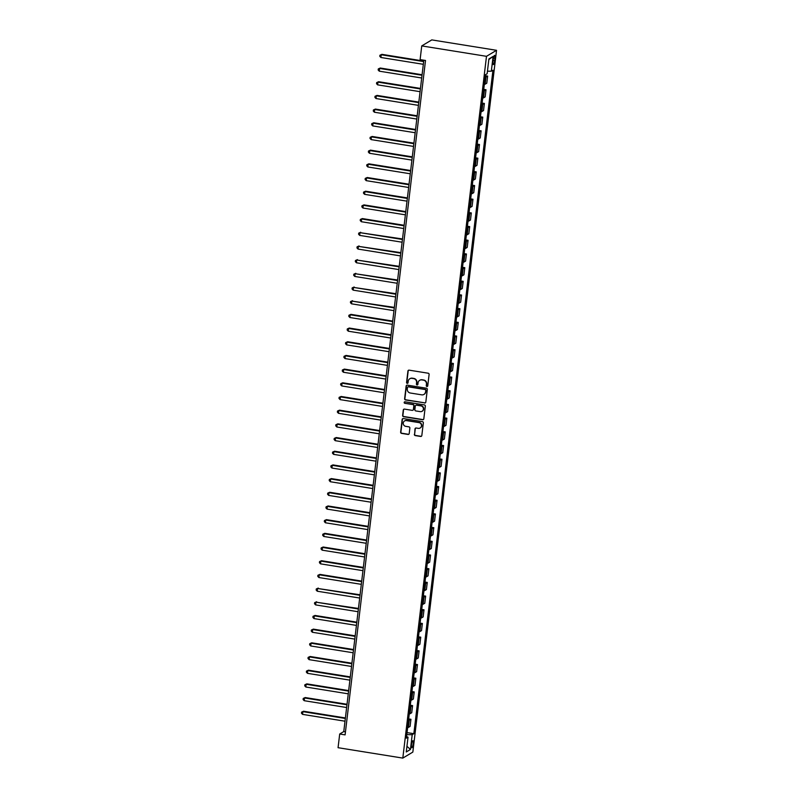 <?xml version="1.0" encoding="UTF-8"?>
<svg xmlns="http://www.w3.org/2000/svg" width="798" height="798" viewBox="0 0 798 798"><rect width="100%" height="100%" fill="white"/><g stroke="black" fill="none" stroke-linecap="round" stroke-linejoin="round"><path stroke-width="1.2" d="M426.92 386.511A0.768 0.738 -120.9 0 0 427.748 385.873L429.105 374.462A1.097 1.057 -120.9 0 0 428.177 373.215L409.115 370.152A1.097 1.057 -120.9 0 0 407.928 371.05L406.561 382.471A0.768 0.738 -120.9 0 0 407.698 383.249A0.768 0.738 -120.9 0 0 408.047 382.711L408.217 381.235A3.521 3.372 -120.9 0 1 412.017 378.342L413.613 378.591A3.521 3.372 -120.9 0 1 416.586 382.581L416.416 384.057A0.768 0.738 -120.9 0 0 417.554 384.836A0.768 0.738 -120.9 0 0 417.893 384.297L418.072 382.811A3.521 3.372 -120.9 0 1 421.873 379.918L423.459 380.177A3.521 3.372 -120.9 0 1 426.441 384.157L426.262 385.634A0.768 0.738 -120.9 0 0 426.92 386.511M419.788 380.267A3.521 3.372 -120.9 0 1 422.142 379.758L423.728 380.018A3.521 3.372 -120.9 0 1 426.711 383.998L426.531 385.474A0.768 0.738 -120.9 0 0 427.529 386.322M408.556 370.212A1.097 1.057 -120.9 0 0 408.197 370.89L406.83 382.312A0.768 0.738 -120.9 0 0 407.828 383.15M409.943 378.681A3.521 3.372 -120.9 0 1 412.297 378.172L413.883 378.432A3.521 3.372 -120.9 0 1 416.865 382.412L416.686 383.888A0.768 0.738 -120.9 0 0 417.673 384.736M413.214 743.726A3.581 0.788 99.1 0 0 412.915 740.714A3.581 0.788 99.1 0 0 411.479 744.773A3.581 0.788 99.1 0 0 411.778 747.786A3.581 0.788 99.1 0 0 413.214 743.726M414.352 434.351A1.097 1.057 -120.9 0 0 415.289 435.598L420.636 436.456A1.097 1.057 -120.9 0 0 421.823 435.548L423.339 422.87A1.097 1.057 -120.9 0 0 422.401 421.623L403.339 418.561A1.097 1.057 -120.9 0 0 402.152 419.469L400.636 432.147A1.097 1.057 -120.9 0 0 401.574 433.394L408.027 434.431A1.097 1.057 -120.9 0 0 409.214 433.523L409.863 428.097A1.097 1.057 -120.9 0 0 408.935 426.85L405.733 426.341A2.943 2.823 -120.9 0 1 404.566 420.945A2.943 2.823 -120.9 0 1 406.421 420.586L418.97 422.601A2.943 2.823 -120.9 0 1 420.137 428.007A2.943 2.823 -120.9 0 1 418.282 428.356L416.187 428.017A1.097 1.057 -120.9 0 0 415 428.925L414.631 434.192A1.097 1.057 -120.9 0 0 415.559 435.429L420.905 436.297A1.097 1.057 -120.9 0 0 421.464 436.227M486.491 56.319L421.743 45.915L420.117 59.601L425.514 60.468L345.095 734.878L339.699 734.01L338.063 747.696L402.81 758.1L486.491 56.319L496.536 50.304L412.845 752.085L402.81 758.1M424.626 403.03A1.097 1.057 -120.9 0 0 425.813 402.132L427.319 389.444A1.097 1.057 -120.9 0 0 426.391 388.207L407.319 385.145A1.097 1.057 -120.9 0 0 406.132 386.042L404.626 398.731A1.097 1.057 -120.9 0 0 405.554 399.968L424.895 402.87A1.097 1.057 -120.9 0 0 425.444 402.81M425.324 406.162L423.818 418.84A1.097 1.057 -120.9 0 1 422.631 419.748L403.559 416.686A1.097 1.057 -120.9 0 1 402.631 415.439L403.279 410.012A1.097 1.057 -120.9 0 1 404.466 409.105L412.197 410.352A1.097 1.057 -120.9 0 0 413.384 409.444L413.813 405.843A1.097 1.057 -120.9 0 0 412.885 404.596L404.835 403.309A0.768 0.738 -120.9 0 1 404.526 401.893A0.768 0.738 -120.9 0 1 405.015 401.803L424.396 404.915A1.097 1.057 -120.9 0 1 425.324 406.162M493.244 59.281L492.955 61.695A3.471 0.768 99.1 0 0 493.244 64.618A3.471 0.768 99.1 0 0 494.64 60.688L494.93 58.274A3.471 0.768 99.1 0 0 494.63 55.351A3.471 0.768 99.1 0 0 493.244 59.281M488.825 59.551L493.084 56.439L488.905 58.942L487.139 73.725L485.493 74.703L406.382 738.17L408.027 737.182L406.571 736.584M493.084 56.439L491.319 71.212L487.438 71.182M407.05 732.604L413.843 733.691L492.955 70.234L491.319 71.212M413.843 733.691L412.207 734.679L410.441 749.462L406.262 751.965L408.027 737.182M421.743 45.915L431.788 39.9L496.536 50.304M423.818 60.199L343.768 731.576L339.699 734.01M345.454 731.846L343.768 731.576M485.374 75.71L487.638 76.069L486.002 77.057A4.479 0.798 -173.2 0 1 485.194 77.256M484.346 84.379A4.479 0.798 -173.2 0 0 485.154 84.169L486.79 83.192L487.638 76.069M483.748 89.396L486.012 89.755L484.366 90.743A4.479 0.798 -173.2 0 1 483.558 90.942M482.71 98.064A4.479 0.798 -173.2 0 0 483.518 97.855L485.164 96.877L486.012 89.755M482.112 103.082L484.376 103.441L482.74 104.428A4.479 0.798 -173.2 0 1 481.932 104.628M481.084 111.75A4.479 0.798 -173.2 0 0 481.892 111.54L483.528 110.563L484.376 103.441M480.486 116.767L482.75 117.126L481.104 118.114A4.479 0.798 -173.2 0 1 480.296 118.313M479.448 125.436A4.479 0.798 -173.2 0 0 480.256 125.226L481.902 124.249L482.75 117.126M478.85 130.453L481.114 130.812L479.478 131.8A4.479 0.798 -173.2 0 1 478.66 131.999M477.812 139.121A4.479 0.798 -173.2 0 0 478.62 138.912L480.266 137.934L481.114 130.812M477.214 144.139L479.478 144.498L477.842 145.485A4.479 0.798 -173.2 0 1 477.034 145.685M476.187 152.807A4.479 0.798 -173.2 0 0 476.995 152.598L478.63 151.62L479.478 144.498M475.588 157.824L477.852 158.184L476.207 159.171A4.479 0.798 -173.2 0 1 475.399 159.371M474.551 166.493A4.479 0.798 -173.2 0 0 475.359 166.283L477.005 165.306L477.852 158.184M473.952 171.51L476.216 171.869L474.581 172.857A4.479 0.798 -173.2 0 1 473.773 173.056M472.925 180.178A4.479 0.798 -173.2 0 0 473.733 179.969L475.369 178.991L476.216 171.869M472.326 185.196L474.591 185.555L472.945 186.542A4.479 0.798 -173.2 0 1 472.137 186.742M471.289 193.864A4.479 0.798 -173.2 0 0 472.097 193.655L473.743 192.667L474.591 185.555M470.69 198.882L472.955 199.241L471.319 200.228A4.479 0.798 -173.2 0 1 470.501 200.428M469.653 207.55A4.479 0.798 -173.2 0 0 470.461 207.34L472.107 206.353L472.955 199.241M469.054 212.567L471.329 212.926L469.683 213.914A4.479 0.798 -173.2 0 1 468.875 214.113M468.027 221.226A4.479 0.798 -173.2 0 0 468.835 221.026L470.471 220.039L471.329 212.926M467.429 226.243L469.693 226.612L468.047 227.6A4.479 0.798 -173.2 0 1 467.239 227.799M466.391 234.911A4.479 0.798 -173.2 0 0 467.199 234.712L468.845 233.724L469.693 226.612M465.793 239.929L468.057 240.298L466.421 241.285A4.479 0.798 -173.2 0 1 465.613 241.485M464.765 248.597A4.479 0.798 -173.2 0 0 465.573 248.397L467.209 247.41L468.057 240.298M464.167 253.614L466.431 253.983L464.785 254.971A4.479 0.798 -173.2 0 1 463.977 255.17M463.129 262.283A4.479 0.798 -173.2 0 0 463.937 262.083L465.583 261.096L466.431 253.983M462.531 267.3L464.795 267.669L463.159 268.647A4.479 0.798 -173.2 0 1 462.351 268.856M461.493 275.968A4.479 0.798 -173.2 0 0 462.311 275.769L463.947 274.781L464.795 267.669M460.895 280.986L463.169 281.355L461.523 282.332A4.479 0.798 -173.2 0 1 460.715 282.542M459.867 289.654A4.479 0.798 -173.2 0 0 460.675 289.455L462.311 288.467L463.169 281.355M459.269 294.671L461.533 295.041L459.887 296.018A4.479 0.798 -173.2 0 1 459.079 296.228M458.232 303.34A4.479 0.798 -173.2 0 0 459.04 303.14L460.685 302.153L461.533 295.041M457.633 308.357L459.897 308.726L458.261 309.704A4.479 0.798 -173.2 0 1 457.454 309.913M456.606 317.025A4.479 0.798 -173.2 0 0 457.414 316.826L459.05 315.838L459.897 308.726M456.007 322.043L458.271 322.412L456.626 323.389A4.479 0.798 -173.2 0 1 455.818 323.599M454.97 330.711A4.479 0.798 -173.2 0 0 455.778 330.512L457.424 329.524L458.271 322.412M454.371 335.729L456.636 336.098L455 337.075A4.479 0.798 -173.2 0 1 454.192 337.285M453.334 344.397A4.479 0.798 -173.2 0 0 454.152 344.197L455.788 343.21L456.636 336.098M452.735 349.414L455.01 349.783L453.364 350.761A4.479 0.798 -173.2 0 1 452.556 350.97M451.708 358.083A4.479 0.798 -173.2 0 0 452.516 357.883L454.152 356.896L455.01 349.783M451.109 363.1L453.374 363.469L451.728 364.447A4.479 0.798 -173.2 0 1 450.92 364.656M450.072 371.768A4.479 0.798 -173.2 0 0 450.88 371.569L452.526 370.581L453.374 363.469M449.474 376.786L451.738 377.145L450.102 378.132A4.479 0.798 -173.2 0 1 449.294 378.342M448.446 385.454A4.479 0.798 -173.2 0 0 449.254 385.254L450.89 384.267L451.738 377.145M447.848 390.471L450.112 390.83L448.466 391.818A4.479 0.798 -173.2 0 1 447.658 392.027M446.81 399.14A4.479 0.798 -173.2 0 0 447.618 398.94L449.264 397.953L450.112 390.83M446.212 404.157L448.476 404.516L446.84 405.504A4.479 0.798 -173.2 0 1 446.032 405.713M445.174 412.825A4.479 0.798 -173.2 0 0 445.992 412.616L447.628 411.638L448.476 404.516M444.586 417.843L446.85 418.202L445.204 419.189A4.479 0.798 -173.2 0 1 444.396 419.389M443.548 426.511A4.479 0.798 -173.2 0 0 444.356 426.302L445.992 425.324L446.85 418.202M442.95 431.528L445.214 431.888L443.568 432.875A4.479 0.798 -173.2 0 1 442.76 433.075M441.912 440.197A4.479 0.798 -173.2 0 0 442.72 439.987L444.366 439.01L445.214 431.888M441.314 445.214L443.578 445.573L441.942 446.561A4.479 0.798 -173.2 0 1 441.134 446.76M440.287 453.882A4.479 0.798 -173.2 0 0 441.095 453.673L442.73 452.695L443.578 445.573M439.688 458.9L441.952 459.259L440.306 460.247A4.479 0.798 -173.2 0 1 439.499 460.446M438.651 467.568A4.479 0.798 -173.2 0 0 439.459 467.359L441.104 466.381L441.952 459.259M438.052 472.586L440.316 472.945L438.681 473.932A4.479 0.798 -173.2 0 1 437.873 474.132M437.025 481.254A4.479 0.798 -173.2 0 0 437.833 481.044L439.469 480.067L440.316 472.945M436.426 486.271L438.691 486.63L437.045 487.618A4.479 0.798 -173.2 0 1 436.237 487.817M435.389 494.94A4.479 0.798 -173.2 0 0 436.197 494.73L437.843 493.753L438.691 486.63M434.79 499.957L437.055 500.316L435.409 501.304A4.479 0.798 -173.2 0 1 434.601 501.503M433.753 508.625A4.479 0.798 -173.2 0 0 434.561 508.416L436.207 507.438L437.055 500.316M433.154 513.643L435.419 514.002L433.783 514.989A4.479 0.798 -173.2 0 1 432.975 515.189M432.127 522.311A4.479 0.798 -173.2 0 0 432.935 522.101L434.571 521.124L435.419 514.002M431.528 527.328L433.793 527.687L432.147 528.675A4.479 0.798 -173.2 0 1 431.339 528.875M430.491 535.997A4.479 0.798 -173.2 0 0 431.299 535.787L432.945 534.8L433.793 527.687M429.893 541.014L432.157 541.373L430.521 542.361A4.479 0.798 -173.2 0 1 429.713 542.56M428.865 549.682A4.479 0.798 -173.2 0 0 429.673 549.473L431.309 548.485L432.157 541.373M428.267 554.69L430.531 555.059L428.885 556.046A4.479 0.798 -173.2 0 1 428.077 556.246M427.229 563.358A4.479 0.798 -173.2 0 0 428.037 563.159L429.683 562.171L430.531 555.059M426.631 568.375L428.895 568.745L427.249 569.732A4.479 0.798 -173.2 0 1 426.441 569.932M425.593 577.044A4.479 0.798 -173.2 0 0 426.401 576.844L428.047 575.857L428.895 568.745M424.995 582.061L427.259 582.43L425.623 583.418A4.479 0.798 -173.2 0 1 424.815 583.617M423.967 590.729A4.479 0.798 -173.2 0 0 424.775 590.53L426.411 589.542L427.259 582.43M423.369 595.747L425.633 596.116L423.987 597.094A4.479 0.798 -173.2 0 1 423.179 597.303M422.332 604.415A4.479 0.798 -173.2 0 0 423.139 604.216L424.785 603.228L425.633 596.116M421.733 609.433L423.997 609.802L422.361 610.779A4.479 0.798 -173.2 0 1 421.553 610.989M420.706 618.101A4.479 0.798 -173.2 0 0 421.514 617.901L423.149 616.914L423.997 609.802M420.107 623.118L422.371 623.487L420.726 624.465A4.479 0.798 -173.2 0 1 419.918 624.674M419.07 631.787A4.479 0.798 -173.2 0 0 419.878 631.587L421.524 630.6L422.371 623.487M418.471 636.804L420.736 637.173L419.09 638.151A4.479 0.798 -173.2 0 1 418.282 638.36M417.434 645.472A4.479 0.798 -173.2 0 0 418.242 645.273L419.888 644.285L420.736 637.173M416.835 650.49L419.1 650.859L417.464 651.836A4.479 0.798 -173.2 0 1 416.656 652.046M415.808 659.158A4.479 0.798 -173.2 0 0 416.616 658.958L418.252 657.971L419.1 650.859M415.209 664.175L417.474 664.544L415.828 665.522A4.479 0.798 -173.2 0 1 415.02 665.731M414.172 672.844A4.479 0.798 -173.2 0 0 414.98 672.644L416.626 671.657L417.474 664.544M413.573 677.861L415.838 678.23L414.202 679.208A4.479 0.798 -173.2 0 1 413.394 679.417M412.546 686.529A4.479 0.798 -173.2 0 0 413.354 686.33L414.99 685.342L415.838 678.23M411.948 691.547L414.212 691.916L412.566 692.893A4.479 0.798 -173.2 0 1 411.758 693.103M410.91 700.215A4.479 0.798 -173.2 0 0 411.718 700.016L413.364 699.028L414.212 691.916M410.312 705.233L412.576 705.602L410.93 706.579A4.479 0.798 -173.2 0 1 410.122 706.789M409.274 713.901A4.479 0.798 -173.2 0 0 410.082 713.701L411.728 712.714L412.576 705.602M408.676 718.918L410.94 719.277L409.304 720.265A4.479 0.798 -173.2 0 1 408.496 720.474M407.648 727.586A4.479 0.798 -173.2 0 0 408.456 727.387L410.092 726.399L410.94 719.277M406.8 734.639L412.207 734.679M410.441 749.462L406.94 746.29M406.771 385.205A1.097 1.057 -120.9 0 0 406.411 385.883L404.895 398.561A1.097 1.057 -120.9 0 0 405.823 399.808L424.895 402.87M425.693 390.392A0.768 0.738 -120.9 0 0 425.045 389.524L408.307 386.831A0.768 0.738 -120.9 0 0 407.479 387.469L407.289 389.025A3.521 3.372 -120.9 0 0 410.272 393.005L421.713 394.84A3.521 3.372 -120.9 0 0 425.514 391.948L425.972 390.232A0.768 0.738 -120.9 0 0 425.314 389.354L425.045 389.524M407.968 386.86A0.768 0.738 -120.9 0 1 408.586 386.671L425.314 389.354M424.067 394.342A3.521 3.372 -120.9 0 0 425.783 391.788L425.514 391.948M425.972 390.232L425.783 391.788M403.918 409.165A1.097 1.057 -120.9 0 0 403.549 409.843L402.9 415.269A1.097 1.057 -120.9 0 0 403.838 416.516L422.9 419.578A1.097 1.057 -120.9 0 0 423.449 419.519M413.025 410.122A1.097 1.057 -120.9 0 0 413.653 409.284L414.082 405.683A1.097 1.057 -120.9 0 0 413.155 404.436L404.835 403.309M404.676 401.823A0.768 0.738 -120.9 0 0 405.105 403.14M420.227 411.638A2.943 2.823 -120.9 0 0 423.349 408.237A2.943 2.823 -120.9 0 0 420.905 405.883L416.486 405.175A1.097 1.057 -120.9 0 0 415.299 406.082L414.87 409.683A1.097 1.057 -120.9 0 0 415.798 410.93L420.227 411.638M422.212 411.199A2.943 2.823 -120.9 0 0 421.174 405.723L420.905 405.883M415.938 405.234A1.097 1.057 -120.9 0 1 416.756 405.015L421.174 405.723M415.638 428.077A1.097 1.057 -120.9 0 0 415.279 428.765L414.631 434.192M420.267 427.918A2.943 2.823 -120.9 0 0 419.239 422.441L418.97 422.601M404.696 420.865A2.943 2.823 -120.9 0 1 406.691 420.426L419.239 422.441M402.791 418.621A1.097 1.057 -120.9 0 0 402.421 419.299L400.915 431.987A1.097 1.057 -120.9 0 0 401.843 433.234L408.307 434.272A1.097 1.057 -120.9 0 0 408.855 434.202M423.718 61.067L381.903 54.344L381.225 54.753L380.895 57.486L423.329 64.309M423.658 61.566L381.225 54.753L379.928 55.232L381.903 54.344M380.895 57.486L379.798 56.319L379.928 55.232M422.092 74.753L380.277 68.03L379.599 68.438L379.269 71.172L421.703 77.995M422.022 75.251L379.599 68.438L378.302 68.907L380.277 68.03M379.269 71.172L378.162 70.005L378.302 68.907M420.456 88.438L378.641 81.715L377.963 82.124L377.634 84.857L420.067 91.68M420.396 88.937L377.963 82.124L376.666 82.593L378.641 81.715M377.634 84.857L376.536 83.69L376.666 82.593M418.82 102.114L377.005 95.401L376.327 95.81L376.008 98.543L418.441 105.366M418.76 102.623L376.327 95.81L375.03 96.279L377.005 95.401M376.008 98.543L374.9 97.376L375.03 96.279M417.194 115.8L375.379 109.087L374.701 109.496L374.372 112.229L416.805 119.052M417.135 116.308L374.701 109.496L373.404 109.964L375.379 109.087M374.372 112.229L373.274 111.062L373.404 109.964M415.559 129.485L373.743 122.772L373.065 123.181L372.736 125.914L415.169 132.737M415.499 129.994L373.065 123.181L371.768 123.65L373.743 122.772M372.736 125.914L371.639 124.747L371.768 123.65M413.933 143.171L372.117 136.458L371.439 136.867L371.11 139.6L413.544 146.413M413.863 143.68L371.439 136.867L370.142 137.336L372.117 136.458M371.11 139.6L370.003 138.433L370.142 137.336M412.297 156.857L370.481 150.144L369.803 150.553L369.474 153.286L411.908 160.099M412.237 157.366L369.803 150.553L368.506 151.022L370.481 150.144M369.474 153.286L368.377 152.119L368.506 151.022M410.661 170.543L368.846 163.829L368.167 164.238L367.848 166.972L410.282 173.784M410.601 171.051L368.167 164.238L366.871 164.707L368.846 163.829M367.848 166.972L366.741 165.804L366.871 164.707M409.035 184.228L367.22 177.515L366.541 177.924L366.212 180.657L408.646 187.47M408.975 184.737L366.541 177.924L365.245 178.393L367.22 177.515M366.212 180.657L365.115 179.49L365.245 178.393M407.399 197.914L365.584 191.201L364.905 191.61L364.576 194.343L407.01 201.156M407.339 198.423L364.905 191.61L363.609 192.079L365.584 191.201M364.576 194.343L363.479 193.176L363.609 192.079M405.773 211.6L363.958 204.887L363.28 205.295L362.95 208.029L405.384 214.842M405.703 212.108L363.28 205.295L361.983 205.764L363.958 204.887M362.95 208.029L361.843 206.862L361.983 205.764M404.137 225.285L362.322 218.572L361.644 218.981L361.314 221.714L403.748 228.527M404.077 225.794L361.644 218.981L360.347 219.45L362.322 218.572M361.314 221.714L360.217 220.547L360.347 219.45M402.501 238.971L360.008 232.657L359.689 235.4L402.122 242.213M402.441 239.48L360.008 232.657L358.711 233.136L360.686 232.258M359.689 235.4L358.581 234.233L358.711 233.136M400.875 252.657L358.382 246.343L358.053 249.086L400.486 255.899M400.815 253.166L358.382 246.343L357.085 246.821L359.06 245.944M358.053 249.086L356.955 247.919L357.085 246.821M399.239 266.342L356.746 260.028L356.427 262.771L398.85 269.584M399.18 266.851L356.746 260.028L355.449 260.507L357.424 259.629M356.427 262.771L355.319 261.604L355.449 260.507M397.613 280.028L355.12 273.714L354.791 276.457L397.224 283.27M397.554 280.537L355.12 273.714L353.823 274.193L355.798 273.315M354.791 276.457L353.684 275.29L353.823 274.193M395.978 293.714L353.484 287.4L353.155 290.143L395.589 296.956M395.918 294.223L353.484 287.4L352.187 287.879L354.162 287.001M353.155 290.143L352.058 288.976L352.187 287.879M394.342 307.4L351.848 301.085L351.529 303.829L393.963 310.641M394.282 307.908L351.848 301.085L350.551 301.564L352.526 300.686M351.529 303.829L350.422 302.661L350.551 301.564M392.716 321.085L350.901 314.362L350.222 314.771L349.893 317.514L392.327 324.327M392.656 321.594L350.222 314.771L348.926 315.25L350.901 314.362M349.893 317.514L348.796 316.337L348.926 315.25M391.08 334.771L349.265 328.048L348.586 328.457L348.267 331.2L390.691 338.013M391.02 335.28L348.586 328.457L347.29 328.936L349.265 328.048M348.267 331.2L347.16 330.023L347.29 328.936M389.454 348.457L347.639 341.734L346.96 342.143L346.631 344.886L389.065 351.699M389.394 348.955L346.96 342.143L345.664 342.621L347.639 341.734M346.631 344.886L345.534 343.709L345.664 342.621M387.818 362.142L346.003 355.419L345.325 355.828L344.995 358.571L387.429 365.384M387.758 362.641L345.325 355.828L344.028 356.307L346.003 355.419M344.995 358.571L343.898 357.394L344.028 356.307M386.182 375.828L344.367 369.105L343.689 369.514L343.369 372.247L385.803 379.07M386.122 376.327L343.689 369.514L342.392 369.993L344.367 369.105M343.369 372.247L342.262 371.08L342.392 369.993M384.556 389.514L342.741 382.791L342.063 383.2L341.734 385.933L384.167 392.756M384.496 390.013L342.063 383.2L340.766 383.678L342.741 382.791M341.734 385.933L340.636 384.766L340.766 383.678M382.92 403.199L341.105 396.476L340.427 396.885L340.108 399.618L382.531 406.441M382.86 403.698L340.427 396.885L339.13 397.354L341.105 396.476M340.108 399.618L339 398.451L339.13 397.354M381.294 416.885L339.479 410.162L338.801 410.571L338.472 413.304L380.905 420.127M381.235 417.384L338.801 410.571L337.504 411.04L339.479 410.162M338.472 413.304L337.374 412.137L337.504 411.04M379.658 430.571L337.843 423.848L337.165 424.257L336.836 426.99L379.269 433.813M379.599 431.07L337.165 424.257L335.868 424.726L337.843 423.848M336.836 426.99L335.739 425.823L335.868 424.726M378.023 444.247L336.207 437.533L335.529 437.942L335.21 440.676L377.644 447.498M377.963 444.755L335.529 437.942L334.232 438.411L336.207 437.533M335.21 440.676L334.103 439.508L334.232 438.411M376.397 457.932L334.581 451.219L333.903 451.628L333.574 454.361L376.008 461.184M376.337 458.441L333.903 451.628L332.606 452.097L334.581 451.219M333.574 454.361L332.477 453.194L332.606 452.097M374.761 471.618L332.946 464.905L332.267 465.314L331.948 468.047L374.372 474.86M374.701 472.127L332.267 465.314L330.971 465.783L332.946 464.905M331.948 468.047L330.841 466.88L330.971 465.783M373.135 485.304L331.32 478.591L330.641 479L330.312 481.733L372.746 488.546M373.075 485.812L330.641 479L329.345 479.468L331.32 478.591M330.312 481.733L329.215 480.566L329.345 479.468M371.499 498.989L329.684 492.276L329.005 492.685L328.676 495.418L371.11 502.231M371.439 499.498L329.005 492.685L327.709 493.154L329.684 492.276M328.676 495.418L327.579 494.251L327.709 493.154M369.863 512.675L328.048 505.962L327.37 506.371L327.05 509.104L369.484 515.917M369.803 513.184L327.37 506.371L326.073 506.84L328.048 505.962M327.05 509.104L325.943 507.937L326.073 506.84M368.237 526.361L326.422 519.648L325.744 520.057L325.414 522.79L367.848 529.603M368.177 526.87L325.744 520.057L324.447 520.525L326.422 519.648M325.414 522.79L324.317 521.623L324.447 520.525M366.601 540.047L324.786 533.333L324.108 533.742L323.789 536.475L366.212 543.288M366.541 540.555L324.108 533.742L322.811 534.211L324.786 533.333M323.789 536.475L322.681 535.308L322.811 534.211M364.975 553.732L323.16 547.019L322.482 547.428L322.153 550.161L364.586 556.974M364.915 554.241L322.482 547.428L321.185 547.897L323.16 547.019M322.153 550.161L321.055 548.994L321.185 547.897M363.339 567.418L321.524 560.705L320.846 561.114L320.517 563.847L362.95 570.66M363.28 567.927L320.846 561.114L319.549 561.583L321.524 560.705M320.517 563.847L319.419 562.68L319.549 561.583M361.703 581.104L319.898 574.39L319.22 574.789L318.891 577.533L361.324 584.345M361.644 581.612L319.22 574.789L317.913 575.268L319.898 574.39M318.891 577.533L317.784 576.365L317.913 575.268M360.078 594.789L317.584 588.475L317.255 591.218L359.689 598.031M360.018 595.298L317.584 588.475L316.287 588.954L318.262 588.076M317.255 591.218L316.158 590.051L316.287 588.954M358.442 608.475L315.948 602.161L315.629 604.904L358.053 611.717M358.382 608.984L315.948 602.161L314.651 602.64L316.626 601.762M315.629 604.904L314.522 603.737L314.651 602.64M356.816 622.161L315.001 615.448L314.322 615.847L313.993 618.59L356.427 625.403M356.756 622.669L314.322 615.847L313.025 616.325L315.001 615.448M313.993 618.59L312.896 617.423L313.025 616.325M355.18 635.846L313.365 629.133L312.686 629.532L312.357 632.275L354.791 639.088M355.12 636.355L312.686 629.532L311.39 630.011L313.365 629.133M312.357 632.275L311.26 631.108L311.39 630.011M353.544 649.532L311.739 642.819L311.06 643.218L310.731 645.961L353.165 652.774M353.484 650.041L311.06 643.218L309.754 643.697L311.739 642.819M310.731 645.961L309.624 644.794L309.754 643.697M351.918 663.218L310.103 656.495L309.425 656.904L309.095 659.647L351.529 666.46M351.858 663.727L309.425 656.904L308.128 657.382L310.103 656.495M309.095 659.647L307.998 658.47L308.128 657.382M350.282 676.904L308.467 670.18L307.789 670.589L307.469 673.332L349.903 680.145M350.222 677.402L307.789 670.589L306.492 671.068L308.467 670.18M307.469 673.332L306.362 672.155L306.492 671.068M348.656 690.589L306.841 683.866L306.163 684.275L305.834 687.018L348.267 693.831M348.596 691.088L306.163 684.275L304.866 684.754L306.841 683.866M305.834 687.018L304.736 685.841L304.866 684.754M347.02 704.275L305.205 697.552L304.527 697.961L304.198 700.694L346.631 707.517M346.96 704.774L304.527 697.961L303.23 698.44L305.205 697.552M304.198 700.694L303.1 699.527L303.23 698.44M345.384 717.961L303.579 711.237L302.901 711.646L302.572 714.38L345.005 721.202M345.325 718.459L302.901 711.646L301.594 712.125L303.579 711.237M302.572 714.38L301.464 713.213L301.594 712.125M485.154 84.169L486.002 77.057M483.518 97.855L484.366 90.743M481.892 111.54L482.74 104.428M480.256 125.226L481.104 118.114M478.62 138.912L479.478 131.8M476.995 152.598L477.842 145.485M475.359 166.283L476.207 159.171M473.733 179.969L474.581 172.857M472.097 193.655L472.945 186.542M470.461 207.34L471.319 200.228M468.835 221.026L469.683 213.914M467.199 234.712L468.047 227.6M465.573 248.397L466.421 241.285M463.937 262.083L464.785 254.971M462.311 275.769L463.159 268.647M460.675 289.455L461.523 282.332M459.04 303.14L459.887 296.018M457.414 316.826L458.261 309.704M455.778 330.512L456.626 323.389M454.152 344.197L455 337.075M452.516 357.883L453.364 350.761M450.88 371.569L451.728 364.447M449.254 385.254L450.102 378.132M447.618 398.94L448.466 391.818M445.992 412.616L446.84 405.504M444.356 426.302L445.204 419.189M442.72 439.987L443.568 432.875M441.095 453.673L441.942 446.561M439.459 467.359L440.306 460.247M437.833 481.044L438.681 473.932M436.197 494.73L437.045 487.618M434.561 508.416L435.409 501.304M432.935 522.101L433.783 514.989M431.299 535.787L432.147 528.675M429.673 549.473L430.521 542.361M428.037 563.159L428.885 556.046M426.401 576.844L427.249 569.732M424.775 590.53L425.623 583.418M423.139 604.216L423.987 597.094M421.514 617.901L422.361 610.779M419.878 631.587L420.726 624.465M418.242 645.273L419.09 638.151M416.616 658.958L417.464 651.836M414.98 672.644L415.828 665.522M413.354 686.33L414.202 679.208M411.718 700.016L412.566 692.893M410.082 713.701L410.93 706.579M408.456 727.387L409.304 720.265M493.443 58.035L494.93 58.274M493.104 60.439L494.64 60.688"/></g></svg>

